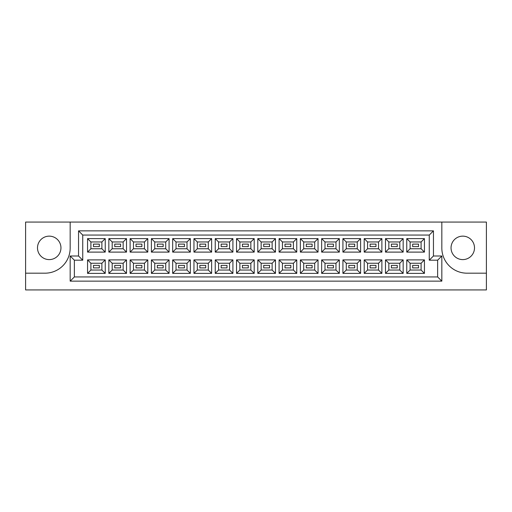 <?xml version="1.0" encoding="UTF-8"?>
<svg xmlns="http://www.w3.org/2000/svg" width="512" height="512" viewBox="0 0 512 512"><rect width="100%" height="100%" fill="white"/><g stroke="black" fill="none" stroke-linecap="round" stroke-linejoin="round"><path stroke-width="0.77" d="M462.771 236.141A11.731 11.731 0 0 0 451.046 247.872A11.731 11.731 0 0 0 462.771 259.603A11.731 11.731 0 0 0 474.502 247.872A11.731 11.731 0 0 0 462.771 236.141M49.229 259.603A11.731 11.731 0 0 1 37.498 247.872A11.731 11.731 0 0 1 49.229 236.141A11.731 11.731 0 0 1 60.954 247.872A11.731 11.731 0 0 1 49.229 259.603M486.4 273.178L486.4 222.067L441.83 222.067L441.83 248.038A25.133 25.133 0 0 0 466.963 273.178L486.4 273.178L486.4 289.933L25.6 289.933L25.6 273.178L45.037 273.178A25.133 25.133 0 0 0 70.17 248.038L70.17 222.067L25.6 222.067L25.6 273.178M441.83 222.067L70.17 222.067M70.17 256L78.547 256L78.547 230.867L433.453 230.867L433.453 256L441.83 256L441.83 281.133L70.17 281.133L70.17 256L74.362 260.192L74.362 276.947L437.638 276.947L437.638 260.192L429.261 260.192L429.261 235.053L82.739 235.053L82.739 260.192L74.362 260.192M406.765 259.898L424.442 259.898L424.442 273.382L406.765 273.382L406.765 259.898L410.118 263.245L410.118 270.035L421.094 270.035L421.094 263.245L410.118 263.245M406.765 238.618L424.442 238.618L424.442 252.102L406.765 252.102L406.765 238.618L410.118 241.965L410.118 248.755L421.094 248.755L421.094 241.965L410.118 241.965M385.485 259.898L403.162 259.898L403.162 273.382L385.485 273.382L385.485 259.898L388.838 263.245L388.838 270.035L399.814 270.035L399.814 263.245L388.838 263.245M385.485 238.618L403.162 238.618L403.162 252.102L385.485 252.102L385.485 238.618L388.838 241.965L388.838 248.755L399.814 248.755L399.814 241.965L388.838 241.965M364.205 259.898L381.882 259.898L381.882 273.382L364.205 273.382L364.205 259.898L367.558 263.245L367.558 270.035L378.528 270.035L378.528 263.245L367.558 263.245M364.205 238.618L381.882 238.618L381.882 252.102L364.205 252.102L364.205 238.618L367.558 241.965L367.558 248.755L378.528 248.755L378.528 241.965L367.558 241.965M342.925 259.898L360.602 259.898L360.602 273.382L342.925 273.382L342.925 259.898L346.272 263.245L346.272 270.035L357.248 270.035L357.248 263.245L346.272 263.245M342.925 238.618L360.602 238.618L360.602 252.102L342.925 252.102L342.925 238.618L346.272 241.965L346.272 248.755L357.248 248.755L357.248 241.965L346.272 241.965M321.645 259.898L339.322 259.898L339.322 273.382L321.645 273.382L321.645 259.898L324.992 263.245L324.992 270.035L335.968 270.035L335.968 263.245L324.992 263.245M321.645 238.618L339.322 238.618L339.322 252.102L321.645 252.102L321.645 238.618L324.992 241.965L324.992 248.755L335.968 248.755L335.968 241.965L324.992 241.965M300.365 259.898L318.042 259.898L318.042 273.382L300.365 273.382L300.365 259.898L303.712 263.245L303.712 270.035L314.688 270.035L314.688 263.245L303.712 263.245M300.365 238.618L318.042 238.618L318.042 252.102L300.365 252.102L300.365 238.618L303.712 241.965L303.712 248.755L314.688 248.755L314.688 241.965L303.712 241.965M279.085 259.898L296.762 259.898L296.762 273.382L279.085 273.382L279.085 259.898L282.432 263.245L282.432 270.035L293.408 270.035L293.408 263.245L282.432 263.245M279.085 238.618L296.762 238.618L296.762 252.102L279.085 252.102L279.085 238.618L282.432 241.965L282.432 248.755L293.408 248.755L293.408 241.965L282.432 241.965M257.798 259.898L275.482 259.898L275.482 273.382L257.798 273.382L257.798 259.898L261.152 263.245L261.152 270.035L272.128 270.035L272.128 263.245L261.152 263.245M257.798 238.618L275.482 238.618L275.482 252.102L257.798 252.102L257.798 238.618L261.152 241.965L261.152 248.755L272.128 248.755L272.128 241.965L261.152 241.965M236.518 259.898L254.202 259.898L254.202 273.382L236.518 273.382L236.518 259.898L239.872 263.245L239.872 270.035L250.848 270.035L250.848 263.245L239.872 263.245M236.518 238.618L254.202 238.618L254.202 252.102L236.518 252.102L236.518 238.618L239.872 241.965L239.872 248.755L250.848 248.755L250.848 241.965L239.872 241.965M215.238 259.898L232.915 259.898L232.915 273.382L215.238 273.382L215.238 259.898L218.592 263.245L218.592 270.035L229.568 270.035L229.568 263.245L218.592 263.245M215.238 238.618L232.915 238.618L232.915 252.102L215.238 252.102L215.238 238.618L218.592 241.965L218.592 248.755L229.568 248.755L229.568 241.965L218.592 241.965M193.958 259.898L211.635 259.898L211.635 273.382L193.958 273.382L193.958 259.898L197.312 263.245L197.312 270.035L208.288 270.035L208.288 263.245L197.312 263.245M193.958 238.618L211.635 238.618L211.635 252.102L193.958 252.102L193.958 238.618L197.312 241.965L197.312 248.755L208.288 248.755L208.288 241.965L197.312 241.965M172.678 259.898L190.355 259.898L190.355 273.382L172.678 273.382L172.678 259.898L176.032 263.245L176.032 270.035L187.008 270.035L187.008 263.245L176.032 263.245M172.678 238.618L190.355 238.618L190.355 252.102L172.678 252.102L172.678 238.618L176.032 241.965L176.032 248.755L187.008 248.755L187.008 241.965L176.032 241.965M151.398 259.898L169.075 259.898L169.075 273.382L151.398 273.382L151.398 259.898L154.752 263.245L154.752 270.035L165.728 270.035L165.728 263.245L154.752 263.245M151.398 238.618L169.075 238.618L169.075 252.102L151.398 252.102L151.398 238.618L154.752 241.965L154.752 248.755L165.728 248.755L165.728 241.965L154.752 241.965M130.118 259.898L147.795 259.898L147.795 273.382L130.118 273.382L130.118 259.898L133.472 263.245L133.472 270.035L144.442 270.035L144.442 263.245L133.472 263.245M130.118 238.618L147.795 238.618L147.795 252.102L130.118 252.102L130.118 238.618L133.472 241.965L133.472 248.755L144.442 248.755L144.442 241.965L133.472 241.965M108.838 259.898L126.515 259.898L126.515 273.382L108.838 273.382L108.838 259.898L112.186 263.245L112.186 270.035L123.162 270.035L123.162 263.245L112.186 263.245M108.838 238.618L126.515 238.618L126.515 252.102L108.838 252.102L108.838 238.618L112.186 241.965L112.186 248.755L123.162 248.755L123.162 241.965L112.186 241.965M87.558 259.898L105.235 259.898L105.235 273.382L87.558 273.382L87.558 259.898L90.906 263.245L90.906 270.035L101.882 270.035L101.882 263.245L90.906 263.245M87.558 238.618L105.235 238.618L105.235 252.102L87.558 252.102L87.558 238.618L90.906 241.965L90.906 248.755L101.882 248.755L101.882 241.965L90.906 241.965M99.328 246.618L99.328 244.102L93.466 244.102L93.466 246.618L99.328 246.618M99.328 267.898L99.328 265.382L93.466 265.382L93.466 267.898L99.328 267.898M120.608 246.618L120.608 244.102L114.746 244.102L114.746 246.618L120.608 246.618L114.746 246.618L114.746 244.102L120.608 244.102L120.608 246.618M120.608 267.898L120.608 265.382L114.746 265.382L114.746 267.898L120.608 267.898L114.746 267.898L114.746 265.382L120.608 265.382L120.608 267.898M141.888 246.618L141.888 244.102L136.026 244.102L136.026 246.618L141.888 246.618M141.888 267.898L141.888 265.382L136.026 265.382L136.026 267.898L141.888 267.898M163.168 246.618L163.168 244.102L157.306 244.102L157.306 246.618L163.168 246.618L157.306 246.618L157.306 244.102L163.168 244.102L163.168 246.618M163.168 267.898L163.168 265.382L157.306 265.382L157.306 267.898L163.168 267.898L157.306 267.898L157.306 265.382L163.168 265.382L163.168 267.898M184.448 246.618L184.448 244.102L178.586 244.102L178.586 246.618L184.448 246.618M184.448 267.898L184.448 265.382L178.586 265.382L178.586 267.898L184.448 267.898M205.728 246.618L205.728 244.102L199.866 244.102L199.866 246.618L205.728 246.618L199.866 246.618L199.866 244.102L205.728 244.102L205.728 246.618M205.728 267.898L205.728 265.382L199.866 265.382L199.866 267.898L205.728 267.898L199.866 267.898L199.866 265.382L205.728 265.382L205.728 267.898M227.014 246.618L227.014 244.102L221.146 244.102L221.146 246.618L227.014 246.618M227.014 267.898L227.014 265.382L221.146 265.382L221.146 267.898L227.014 267.898M248.294 246.618L248.294 244.102L242.426 244.102L242.426 246.618L248.294 246.618L242.426 246.618L242.426 244.102L248.294 244.102L248.294 246.618M248.294 267.898L248.294 265.382L242.426 265.382L242.426 267.898L248.294 267.898L242.426 267.898L242.426 265.382L248.294 265.382L248.294 267.898M269.574 246.618L269.574 244.102L263.706 244.102L263.706 246.618L269.574 246.618M269.574 267.898L269.574 265.382L263.706 265.382L263.706 267.898L269.574 267.898M290.854 246.618L290.854 244.102L284.986 244.102L284.986 246.618L290.854 246.618L284.986 246.618L284.986 244.102L290.854 244.102L290.854 246.618M290.854 267.898L290.854 265.382L284.986 265.382L284.986 267.898L290.854 267.898L284.986 267.898L284.986 265.382L290.854 265.382L290.854 267.898M312.134 246.618L312.134 244.102L306.272 244.102L306.272 246.618L312.134 246.618M312.134 267.898L312.134 265.382L306.272 265.382L306.272 267.898L312.134 267.898M333.414 246.618L333.414 244.102L327.552 244.102L327.552 246.618L333.414 246.618L327.552 246.618L327.552 244.102L333.414 244.102L333.414 246.618M333.414 267.898L333.414 265.382L327.552 265.382L327.552 267.898L333.414 267.898L327.552 267.898L327.552 265.382L333.414 265.382L333.414 267.898M354.694 246.618L354.694 244.102L348.832 244.102L348.832 246.618L354.694 246.618M354.694 267.898L354.694 265.382L348.832 265.382L348.832 267.898L354.694 267.898M375.974 246.618L375.974 244.102L370.112 244.102L370.112 246.618L375.974 246.618L370.112 246.618L370.112 244.102L375.974 244.102L375.974 246.618M375.974 267.898L375.974 265.382L370.112 265.382L370.112 267.898L375.974 267.898L370.112 267.898L370.112 265.382L375.974 265.382L375.974 267.898M397.254 246.618L397.254 244.102L391.392 244.102L391.392 246.618L397.254 246.618M397.254 267.898L397.254 265.382L391.392 265.382L391.392 267.898L397.254 267.898M418.534 246.618L418.534 244.102L412.672 244.102L412.672 246.618L418.534 246.618L412.672 246.618L412.672 244.102L418.534 244.102L418.534 246.618M418.534 267.898L418.534 265.382L412.672 265.382L412.672 267.898L418.534 267.898L412.672 267.898L412.672 265.382L418.534 265.382L418.534 267.898M90.906 248.755L87.558 252.102M101.882 248.755L105.235 252.102M105.235 238.618L101.882 241.965M90.906 270.035L87.558 273.382M101.882 270.035L105.235 273.382M105.235 259.898L101.882 263.245M112.186 248.755L108.838 252.102M123.162 248.755L126.515 252.102M126.515 238.618L123.162 241.965M112.186 270.035L108.838 273.382M123.162 270.035L126.515 273.382M126.515 259.898L123.162 263.245M133.472 248.755L130.118 252.102M144.442 248.755L147.795 252.102M147.795 238.618L144.442 241.965M133.472 270.035L130.118 273.382M144.442 270.035L147.795 273.382M147.795 259.898L144.442 263.245M154.752 248.755L151.398 252.102M165.728 248.755L169.075 252.102M169.075 238.618L165.728 241.965M154.752 270.035L151.398 273.382M165.728 270.035L169.075 273.382M169.075 259.898L165.728 263.245M176.032 248.755L172.678 252.102M187.008 248.755L190.355 252.102M190.355 238.618L187.008 241.965M176.032 270.035L172.678 273.382M187.008 270.035L190.355 273.382M190.355 259.898L187.008 263.245M197.312 248.755L193.958 252.102M208.288 248.755L211.635 252.102M211.635 238.618L208.288 241.965M197.312 270.035L193.958 273.382M208.288 270.035L211.635 273.382M211.635 259.898L208.288 263.245M218.592 248.755L215.238 252.102M229.568 248.755L232.915 252.102M232.915 238.618L229.568 241.965M218.592 270.035L215.238 273.382M229.568 270.035L232.915 273.382M232.915 259.898L229.568 263.245M239.872 248.755L236.518 252.102M250.848 248.755L254.202 252.102M254.202 238.618L250.848 241.965M239.872 270.035L236.518 273.382M250.848 270.035L254.202 273.382M254.202 259.898L250.848 263.245M261.152 248.755L257.798 252.102M272.128 248.755L275.482 252.102M275.482 238.618L272.128 241.965M261.152 270.035L257.798 273.382M272.128 270.035L275.482 273.382M275.482 259.898L272.128 263.245M282.432 248.755L279.085 252.102M293.408 248.755L296.762 252.102M296.762 238.618L293.408 241.965M282.432 270.035L279.085 273.382M293.408 270.035L296.762 273.382M296.762 259.898L293.408 263.245M303.712 248.755L300.365 252.102M314.688 248.755L318.042 252.102M318.042 238.618L314.688 241.965M303.712 270.035L300.365 273.382M314.688 270.035L318.042 273.382M318.042 259.898L314.688 263.245M324.992 248.755L321.645 252.102M335.968 248.755L339.322 252.102M339.322 238.618L335.968 241.965M324.992 270.035L321.645 273.382M335.968 270.035L339.322 273.382M339.322 259.898L335.968 263.245M346.272 248.755L342.925 252.102M357.248 248.755L360.602 252.102M360.602 238.618L357.248 241.965M346.272 270.035L342.925 273.382M357.248 270.035L360.602 273.382M360.602 259.898L357.248 263.245M367.558 248.755L364.205 252.102M378.528 248.755L381.882 252.102M381.882 238.618L378.528 241.965M367.558 270.035L364.205 273.382M378.528 270.035L381.882 273.382M381.882 259.898L378.528 263.245M388.838 248.755L385.485 252.102M399.814 248.755L403.162 252.102M403.162 238.618L399.814 241.965M388.838 270.035L385.485 273.382M399.814 270.035L403.162 273.382M403.162 259.898L399.814 263.245M410.118 248.755L406.765 252.102M421.094 248.755L424.442 252.102M424.442 238.618L421.094 241.965M410.118 270.035L406.765 273.382M421.094 270.035L424.442 273.382M424.442 259.898L421.094 263.245M74.362 276.947L70.17 281.133M437.638 276.947L441.83 281.133M78.547 256L82.739 260.192M437.638 260.192L441.83 256M78.547 230.867L82.739 235.053M429.261 260.192L433.453 256M433.453 230.867L429.261 235.053"/></g></svg>

